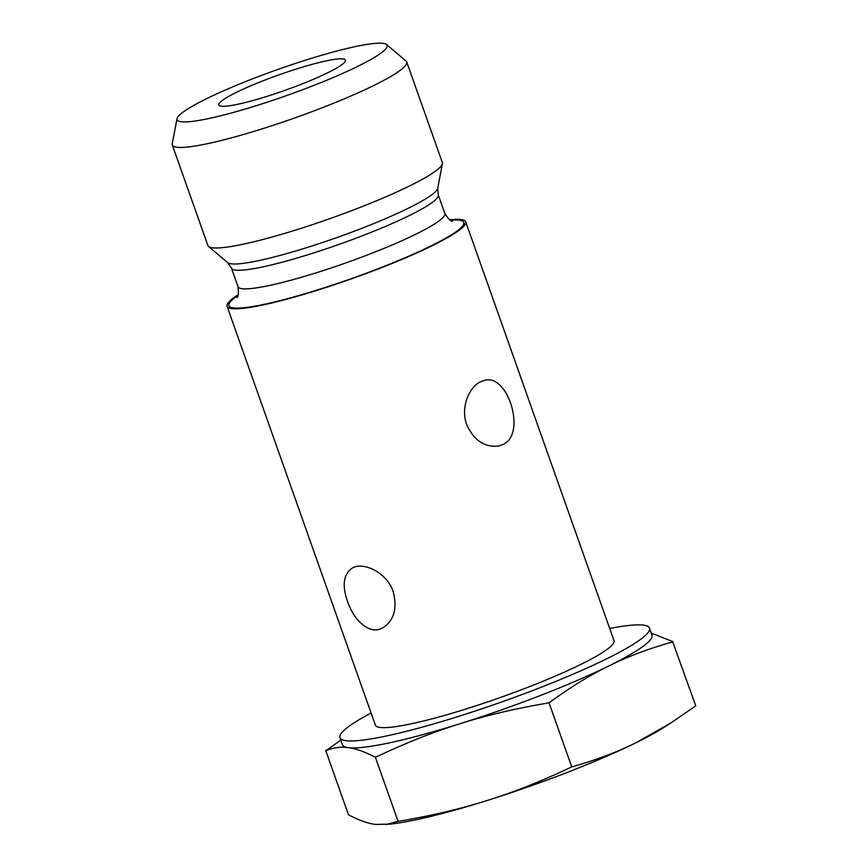 <?xml version="1.0" encoding="UTF-8"?>
<svg xmlns="http://www.w3.org/2000/svg" width="868" height="868" viewBox="0 0 868 868"><rect width="100%" height="100%" fill="white"/><g stroke="black" fill="none" stroke-linecap="round" stroke-linejoin="round"><path stroke-width="1.3" d="M177.018 118.71L172.244 143.849A124.352 15.374 -19.5 0 0 172.309 144.999L207.908 245.536A124.352 15.374 -19.5 0 0 208.58 246.469A124.352 15.374 -19.5 0 0 330.252 218.519A124.352 15.374 -19.5 0 0 442.398 163.672A124.352 15.374 -19.5 0 0 442.333 162.522L406.734 61.986A124.352 15.374 -19.5 0 0 406.061 61.053L386.531 44.518A111.419 13.769 160.5 0 1 357.866 66.304A111.419 13.769 160.5 0 1 241.445 110.16A111.419 13.769 160.5 0 1 177.018 118.71A111.419 13.769 160.5 0 1 277.51 69.57A111.419 13.769 160.5 0 1 386.531 44.518M238.212 294.675A126.565 15.646 -19.5 0 0 227.069 306.306A126.565 15.646 -19.5 0 0 304.18 294.252A126.565 15.646 -19.5 0 0 432.438 245.601A126.565 15.646 -19.5 0 0 465.693 221.807A126.565 15.646 -19.5 0 0 449.711 219.778M326.042 60.923A67.161 8.3 160.5 0 1 345.475 60.402A67.161 8.3 160.5 0 1 284.878 90.38A67.161 8.3 160.5 0 1 218.92 105.223A67.161 8.3 160.5 0 1 255.062 84.012A67.161 8.3 160.5 0 1 326.042 60.923M172.309 144.999A124.352 15.374 -19.5 0 0 248.064 133.162A124.352 15.374 -19.5 0 0 374.065 85.357A124.352 15.374 -19.5 0 0 406.734 61.986M347.536 601.459C341.797 585.021 343.511 573.824 352.658 567.856C363.8 561.629 387.009 572.696 393.204 591.661C397.544 608.783 393.92 620.935 382.321 628.096C369.551 635.126 353.786 620.392 347.536 601.459M480.644 381.725L484.626 380.336C507.899 373.218 526.876 434.391 502.897 444.557L498.709 445.989C484.724 447.682 474.058 440.553 466.713 424.615C460.42 407.917 468.829 387.128 480.644 381.725M672.939 641.398L671.995 642.092A188.812 23.338 -19.5 0 0 672.602 641.539L695.756 705.836L671.539 722.545L636.005 742.737A164.182 20.29 160.5 0 1 487.165 800.502C514.138 792.083 542.326 780.875 571.741 766.9C595.34 760.303 616.757 752.252 636.005 742.737A164.182 20.29 160.5 0 0 664.541 727.048L671.539 722.545M671.995 642.092C648.743 648.656 627.683 656.609 608.804 665.951C589.914 675.206 570.309 687.272 549.997 702.147L547.567 703.091C515.592 708.505 486.406 715.373 459.975 723.717A164.182 20.29 -19.5 0 0 608.804 665.951A164.182 20.29 -19.5 0 0 651.944 635.083L649.47 628.106A164.182 20.29 -19.5 0 0 609.694 628.475M376.766 756.679L374.933 757.07C364.744 751.753 355.88 748.617 348.339 747.652A164.182 20.29 -19.5 0 0 459.975 723.717C433.523 731.963 405.779 742.954 376.766 756.679M326.726 750.039A188.812 23.338 -19.5 0 0 326.118 750.592L340.788 740.111M651.239 633.097L672.602 641.539M371.081 712.975A164.182 20.29 -19.5 0 0 339.941 737.713L342.404 744.69A164.182 20.29 -19.5 0 0 348.339 747.652C340.766 746.61 333.366 747.587 326.118 750.592M385.88 824.6L398.086 821.378C430.528 815.953 460.224 808.998 487.165 800.502A164.182 20.29 160.5 0 1 390.491 824.09L375.529 824.448C367.837 823.461 358.82 820.238 348.469 814.781L325.641 750.343M398.086 821.378L375.269 756.929M339.941 737.713A164.182 20.29 -19.5 0 0 501.476 702.038A164.182 20.29 -19.5 0 0 649.47 628.106M571.741 766.9L548.912 702.462M227.069 306.306L375.388 725.16A126.565 15.646 -19.5 0 0 452.499 713.105A126.565 15.646 -19.5 0 0 580.768 664.454A126.565 15.646 -19.5 0 0 614.012 640.66L465.693 221.807M438.264 194.877L444.85 213.474A109.704 13.562 160.5 0 1 345.963 262.874A109.704 13.562 160.5 0 1 238.027 286.711L231.441 268.114A109.704 13.562 -19.5 0 0 339.377 244.277A109.704 13.562 -19.5 0 0 438.264 194.877L437.732 188.258A111.701 13.812 160.5 0 1 336.99 237.528A111.701 13.812 160.5 0 1 227.687 262.646L208.58 246.469M237.919 295.5A124.634 15.407 -19.5 0 0 351.518 278.574A124.634 15.407 -19.5 0 0 450.459 220.233M231.441 268.114L227.687 262.646M437.732 188.258L442.398 163.672M236.823 297.431C238.331 297.192 238.733 293.623 238.027 286.711M444.85 213.474C448.582 219.246 451.132 221.763 452.521 221.047"/></g></svg>
